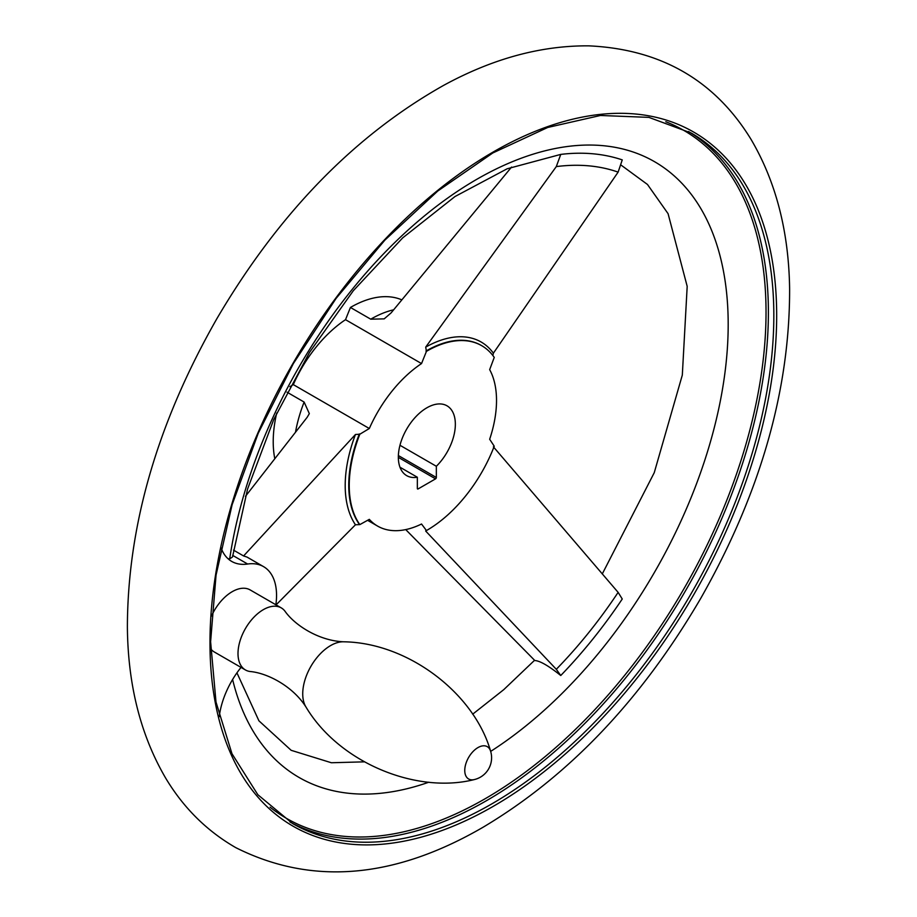 <?xml version="1.0" encoding="UTF-8"?>
<svg xmlns="http://www.w3.org/2000/svg" width="917" height="917" viewBox="0 0 917 917"><rect width="100%" height="100%" fill="white"/><g stroke="black" fill="none" stroke-linecap="round" stroke-linejoin="round"><path stroke-width="1.38" d="M221.089 547.862A62.711 36.21 120 0 0 231.714 561.422A62.711 36.21 120 0 0 247.636 564.024L232.723 555.415M511.56 167.066L391.123 312.869L384.2 318.864L370.743 319.185L350.432 307.459L345.514 319.678L421.533 363.568L426.451 351.349L425.694 347.119L556.298 166.596L560.757 154.4L507.124 168.797L454.992 196.536L402.701 237.87L353.309 290.723L309.556 352.346L273.702 419.608L247.579 489.036L232.494 556.974L229.709 558.854L227.978 558.682M295.606 431.598A109.742 63.365 -60 0 1 304.123 402.059L309.327 413.624L307.195 417.269L245.458 496.315M560.757 154.4A343.176 198.141 -60 0 1 622.253 159.89L618.127 172.121L493.392 353.171L492.853 355.509M426.451 351.349A109.742 63.365 -60 0 1 481.712 345.686A109.742 63.365 -60 0 1 494.24 357.401L489.667 369.643A98.543 56.9 120 0 1 489.667 439.254L494.24 446.224A109.742 63.365 -60 0 1 426.451 530.553L425.694 531.046L425.969 530.278M367.602 520.317L377.563 526.071A98.543 56.9 120 0 1 369.322 519.354L359.831 524.604A109.742 63.365 -60 0 1 359.831 434.222L355.452 434.498L243.59 555.954L246.982 557.055L263.557 566.637A62.711 36.21 120 0 0 247.636 564.024M359.831 524.604L355.452 524.776L276.074 604.888M493.392 446.82L618.127 592.371L622.253 599.007A343.176 198.141 -60 0 1 560.757 675.508L556.298 669.295L425.694 531.046A112.642 65.027 -60 0 0 427.746 529.808M243.59 555.954L233.526 550.131M359.831 434.222L369.322 428.514L293.302 384.624L289.875 386.687M304.123 402.059L286.998 392.167M405.727 529.59L534.829 660.538C539.918 660.802 548.561 665.788 560.757 675.508M274.699 458.202A109.742 63.365 -60 0 1 276.705 413.074M421.533 363.568A98.543 56.9 120 0 0 369.322 428.514M293.302 384.624A98.543 56.9 -60 0 1 345.514 319.678M426.451 530.553L421.533 524.02A98.543 56.9 120 0 1 377.563 526.071M275.857 604.762A62.711 36.21 120 0 0 263.557 566.637M417.338 488.452L417.338 477.241A40.314 23.28 -60 0 1 406.69 475.636A40.314 23.28 -60 0 1 406.69 429.087A40.314 23.28 -60 0 1 447.003 405.807A40.314 23.28 -60 0 1 436.343 466.272L436.343 477.482A1.123 0.642 120 0 1 435.552 478.857L418.129 488.91L417.338 488.452A1.123 0.642 120 0 0 418.129 488.91M417.338 477.241L399.961 467.212M436.343 466.272L399.961 445.272M350.432 307.459A109.742 63.365 -60 0 1 401.577 299.756M281.255 607.879A35.832 20.69 120 0 0 263.339 609.656A35.832 20.69 120 0 0 239.933 641.235A35.832 20.69 120 0 0 245.424 669.949A35.832 20.69 120 0 0 249.986 671.496C267.409 672.975 292.936 686.26 306.049 707.145A39.397 22.753 120 0 1 330.601 645.579A39.397 22.753 120 0 1 343.783 641.797C319.139 640.88 294.873 625.417 284.878 611.066A35.832 20.69 120 0 0 281.255 607.879L250.123 589.906A35.832 20.69 120 0 0 232.207 591.683A35.832 20.69 120 0 0 211.46 616.109M210.681 648.8A35.832 20.69 120 0 0 214.291 651.976L245.424 669.949M241.033 667.416A62.711 36.21 120 0 0 219.232 716.716M355.452 524.776A112.642 65.027 -60 0 1 355.452 434.498M688.529 131.521A398.666 230.167 -60 0 1 746.186 451.852A398.666 230.167 -60 0 1 486.491 800.679A398.666 230.167 -60 0 1 289.91 821.964M665.788 121.732A397.233 229.342 -60 0 1 749.074 433.007A397.233 229.342 -60 0 1 485.15 798.73A397.233 229.342 -60 0 1 270.068 807.166M491.936 803.819A398.666 230.167 -60 0 1 292.603 823.558L257.837 794.707L231.967 753.705L215.999 702.044L210.612 641.728L216.057 575.074L232.127 504.694L258.216 433.294L293.325 363.625L336.103 298.392L384.899 240.094L437.81 190.988L492.807 152.967L547.736 127.463L600.452 115.473L648.892 117.376L691.269 133.057A398.666 230.167 -60 0 1 752.376 452.505A398.666 230.167 -60 0 1 491.936 803.819M493.323 806.295A400.718 231.359 -60 0 1 247.934 457.193A400.718 231.359 -60 0 1 738.712 173.84A400.718 231.359 -60 0 1 493.323 806.295M229.709 558.854A355.509 205.259 -60 0 1 503.124 165.702A355.509 205.259 -60 0 1 728.109 331.69A355.509 205.259 -60 0 1 490.675 751.39M428.835 782.201A355.509 205.259 -60 0 1 232.609 679.497M556.298 166.596A330.189 190.633 -60 0 1 618.127 172.121M370.743 319.185A109.742 63.365 -60 0 1 393.519 309.843M359.349 524.329A109.742 63.365 -60 0 1 359.349 433.936M425.969 351.062A109.742 63.365 -60 0 1 481.23 345.4A109.742 63.365 -60 0 1 481.471 345.549M435.552 478.857L398.333 457.365M436.343 477.482L398.368 455.554M618.127 592.371A330.189 190.633 -60 0 1 556.298 669.295M425.694 347.119A112.642 65.027 -60 0 1 493.392 353.171M477.963 747.584A18.661 10.775 120 0 0 464.908 768.102A18.661 10.775 120 0 0 474.1 779.622A22.398 22.398 0 0 0 490.572 751.08A18.661 10.775 120 0 0 477.963 747.584M483.156 827.191C568.884 776.069 641.396 699.809 700.703 598.423C760.193 493.69 789.835 390.527 789.617 288.924C788.815 231.52 775.931 181.635 750.977 139.269C714.836 80.318 660.756 49.174 588.748 45.85C540.904 45.495 492.589 58.654 443.782 85.292C354.329 135.624 278.665 213.466 216.79 318.818C157.426 422.989 127.623 525.739 127.383 627.09C127.91 684.988 140.668 735.319 165.645 778.074C183.423 807.774 206.795 830.951 235.761 847.629C311.642 885.73 394.104 878.91 483.156 827.191M236.941 672.837L258.926 720.819L291.159 750.312L331.381 762.749L364.313 761.844M472.668 714.194L503.765 689.641L534.577 660.274M602.263 573.973L654.257 472.668L682.317 375.076L687.188 286.368L668.08 213.684L647.482 184.477L621.336 165.301M306.049 707.145C339.164 762.566 415.94 794.156 474.089 779.633M343.783 641.797C408.34 642.76 474.089 693.447 490.572 751.08"/></g></svg>
